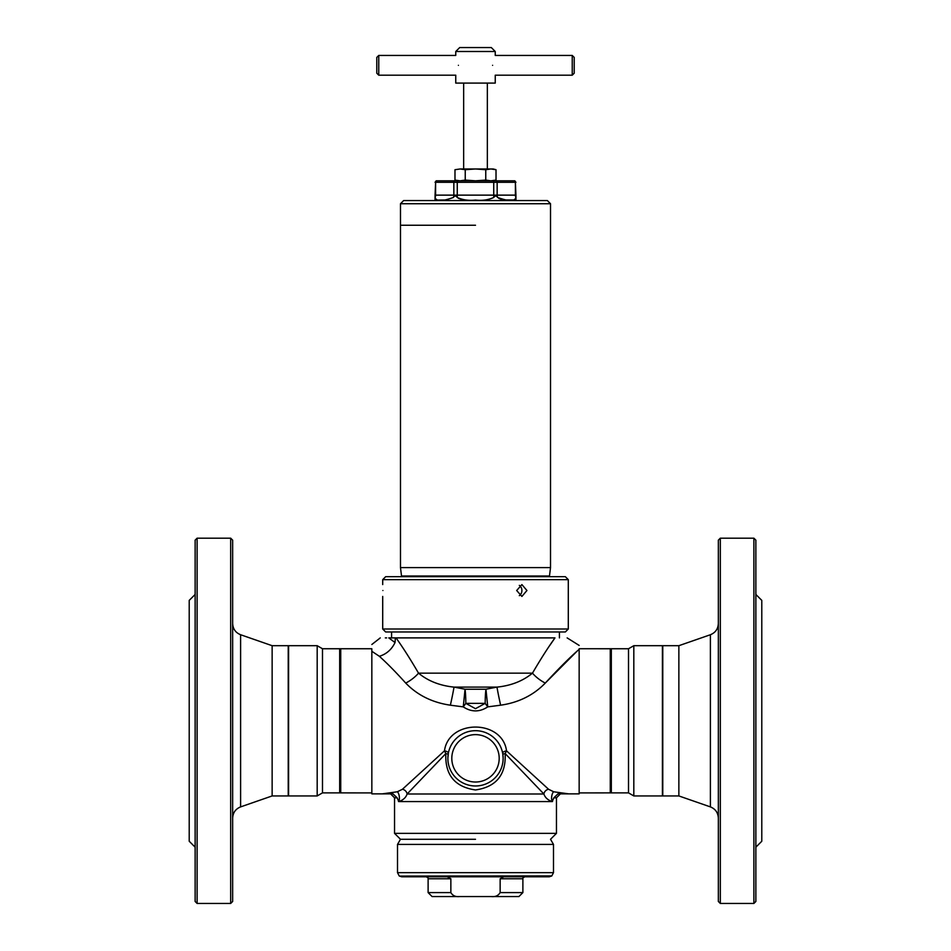 <?xml version="1.0" encoding="UTF-8"?>
<svg xmlns="http://www.w3.org/2000/svg" width="951" height="951" viewBox="0 0 951 951"><rect width="100%" height="100%" fill="white"/><g stroke="black" fill="none" stroke-linecap="round" stroke-linejoin="round"><path stroke-width="1.43" d="M272.141 645.693L288.581 645.693L288.581 795.939L272.141 795.939L272.141 645.693L240.603 634.733C235.586 632.688 232.936 628.968 232.65 623.547M195.133 839.555L195.133 835.347M195.133 774.197L195.133 764.057M195.133 901.477L195.133 540.156L197.107 538.183L197.107 903.45L195.133 901.477M230.677 538.183L232.65 540.156L232.65 901.477L230.677 903.45L230.677 538.183L197.107 538.183M195.133 847.175L189.213 841.255L189.213 600.378L195.133 594.458M195.133 677.576L195.133 667.436M195.133 606.286L195.133 602.09M678.859 795.939L662.419 795.939L662.419 645.693L678.859 645.693L678.859 795.939L710.397 806.9C715.414 808.944 718.064 812.677 718.35 818.086M755.867 764.057L755.867 774.197M755.867 835.347L755.867 839.555M753.893 538.183L755.867 540.156L755.867 901.477L753.893 903.45L753.893 538.183L720.323 538.183L720.323 903.45L753.893 903.45M720.323 538.183L718.35 540.156L718.35 901.477L720.323 903.45M755.867 594.458L761.787 600.378L761.787 841.255L755.867 847.175M755.867 602.09L755.867 606.286M755.867 667.436L755.867 677.576M628.516 792.884L628.516 648.748L633.818 645.693L633.818 795.939L628.516 792.884L610.269 792.884L610.269 648.748L628.516 648.748M633.818 795.939L662.776 795.939L662.776 645.693L633.818 645.693M322.484 720.822L322.484 792.884L340.731 792.884L340.731 648.748L322.484 648.748L322.484 720.822M317.182 795.939L288.224 795.939L288.224 645.693L317.182 645.693L317.182 795.939L322.484 792.884M485.759 169.706L490.894 168.981L496.018 169.706L496.018 180.084L490.894 180.821L485.759 180.084L485.759 169.706L475.5 168.981L493.272 168.981L496.018 169.706M465.241 169.706L475.5 168.981L460.106 168.981L465.241 169.706L465.241 180.084L460.106 180.821L454.982 180.084L454.982 169.706L460.106 168.981L454.982 169.706M485.759 180.084L475.5 180.821L465.241 180.084M339.673 792.884L339.673 648.748L371.829 648.748L371.841 792.908L339.673 792.884M611.327 720.822L611.327 792.884L579.159 792.908L579.159 648.737L611.327 648.748L611.327 720.822M554.968 637.895C570.434 637.895 570.434 637.895 554.968 637.895L388.769 637.895C377.761 637.895 377.761 637.895 388.769 637.895L395.034 642.555L395.366 637.895L396.032 637.895C402.82 647.334 410.321 659.079 418.523 673.153C428.033 680.999 439.861 685.647 454.019 687.109L465.051 689.225L485.949 689.225L496.981 687.109C511.044 685.683 522.884 681.035 532.477 673.153C540.703 659.043 548.204 647.286 554.968 637.895L549.904 645.277M475.5 839.281L400.478 839.281L475.5 839.281M475.5 833.361L394.546 833.361L400.478 839.281L397.506 844.417L553.494 844.417L550.522 839.281L556.454 833.361L475.5 833.361M556.454 833.361L556.454 797.818L553.827 797.818L552.246 801.574L398.754 801.574L397.173 797.818L394.546 797.818L394.546 833.361M395.034 642.555C391.657 649.521 386.451 654.11 379.378 656.297L371.841 651.292L371.841 793.871L382.243 793.871L397.328 791.779A5.135 1.973 81.8 0 1 399.325 796.688A5.135 1.973 81.8 0 1 398.481 801.527L398.754 801.574C403.093 800.16 405.875 797.627 407.123 793.99A5.135 4.327 45.3 0 0 402.439 789.259L444.462 750.85C448.765 719.087 502.283 719.194 506.538 750.85L548.561 789.259L553.672 791.779L568.757 793.871L579.159 793.871L579.159 649.367C579.159 644.16 579.159 644.16 579.159 649.367C570.766 656.487 559.473 667.733 545.28 683.08L576.092 652.16M463.636 703.193L465.051 689.225A19.745 2.58 -90 0 1 465.812 703.193A19.745 2.58 -90 0 1 465.812 703.36L475.5 708.685L485.188 703.36A19.745 2.58 90 0 1 485.188 703.193A19.745 2.58 90 0 1 485.949 689.225L487.768 706.866A19.745 2.187 53.9 0 1 485.188 703.36L465.812 703.36A19.745 2.187 126.1 0 1 463.232 706.866L450.37 705.19C432.313 702.551 417.43 695.193 405.72 683.08A19.745 8.547 145.7 0 0 418.523 673.153L532.477 673.153A19.745 8.547 34.3 0 0 545.28 683.08C533.44 695.252 518.557 702.623 500.63 705.19L487.768 706.866C479.589 712.228 471.411 712.228 463.232 706.866L463.636 703.193M503.008 761.073L503.138 758.327A27.638 27.638 0 0 1 475.5 785.978A27.638 27.638 0 0 1 447.862 758.327L447.992 761.097M502.651 753.168A3.947 1.557 169.2 0 1 506.538 750.85L505.159 753.572C506.11 774.827 496.22 786.952 475.5 789.96C454.78 786.964 444.902 774.839 445.841 753.572L444.462 750.85A3.947 1.557 -169.2 0 1 448.349 753.168L447.862 758.327A27.638 27.638 0 0 1 475.5 730.689A27.638 27.638 0 0 1 503.138 758.327L502.817 754.143L505.159 753.572L543.877 793.99A5.135 4.327 134.7 0 1 548.561 789.259M371.841 651.292C371.841 642.365 371.841 642.365 371.841 651.292M380.269 637.895L371.841 644.493M386.641 637.895L385.333 637.895M579.159 645.42L567.153 637.895M405.72 683.08C396.08 672.369 387.295 663.441 379.378 656.297M397.328 791.779L402.439 789.259M394.546 797.818L390.599 793.871L393.001 793.871L382.243 793.871M568.757 793.871L557.999 793.871L560.401 793.871L556.454 797.818M393.001 793.871L397.173 797.818M552.246 801.574C547.907 800.16 545.113 797.627 543.877 793.99L407.123 793.99L445.841 753.572L448.183 754.143M552.519 801.527A5.135 1.973 98.2 0 1 551.675 796.688A5.135 1.973 98.2 0 1 553.672 791.779M553.827 797.818L557.999 793.871M500.63 705.19A19.745 0.892 77.8 0 1 496.981 687.109L454.019 687.109A19.745 0.892 102.2 0 1 450.37 705.19M475.5 225.244L400.478 225.244L475.5 225.244M400.478 567.604L550.522 567.604L549.476 575.997L401.524 575.997L400.478 567.604L400.478 203.728L550.522 203.728L547.372 200.566L403.628 200.566L400.478 203.728M435.071 182.307L436.176 180.821A1.973 1.712 90 0 0 435.606 182.307L435.071 195.133L453.841 195.133L453.841 182.307L435.606 182.307L435.606 195.133A4.933 4.279 -90 0 1 435.094 197.487C435.011 195.597 435.011 195.597 435.094 197.487C436.212 201.469 442.298 201.469 453.33 197.487C454.602 195.597 455.909 195.597 457.265 197.487C462.697 199.96 468.772 200.816 475.5 200.067C482.205 200.827 488.279 199.96 493.735 197.487C495.043 195.597 496.351 195.597 497.67 197.487C508.702 201.469 514.788 201.469 515.906 197.487C515.989 195.597 515.989 195.597 515.906 197.487A4.933 4.279 90 0 1 515.394 195.133L515.394 182.307L497.159 182.307L497.159 195.133L515.929 195.133L515.394 182.307A1.973 1.712 -90 0 0 514.824 180.821L515.929 182.307M445.698 199.972L438.256 200.067M461.33 199.353L458.227 198.2M436.176 180.821L514.824 180.821M515.418 199.353L514.348 199.936M514.336 199.936L504.779 199.936M501.248 199.353L498.669 198.26M458.406 65.322C455.493 52.59 455.493 52.59 458.406 65.322C455.493 78.053 455.493 78.053 458.406 65.322M378.76 55.443L378.76 75.188L376.786 73.215L376.786 57.417L378.76 55.443L455.755 55.443L455.755 51.497L495.245 51.497L491.298 47.55L459.702 47.55L455.755 51.497M492.594 65.322C495.507 78.053 495.507 78.053 492.594 65.322C495.507 52.578 495.507 52.578 492.594 65.322M378.76 75.188L455.755 75.188L455.755 83.094L495.245 83.094L495.245 75.188L572.24 75.188L572.24 55.443L495.245 55.443L495.245 51.497M572.24 55.443L574.214 57.417L574.214 73.215L572.24 75.188M551.544 876.085L399.456 876.085L401.714 876.798L549.286 876.798L551.806 875.907L553.494 872.661L553.494 844.417M439.612 876.798L426.143 876.798L447.243 876.798L450.857 878.772L450.857 892.597L428.116 892.597L432.063 896.543L491.263 896.543C495.316 897.031 498.276 895.723 500.143 892.597L500.143 878.772L503.757 876.798L475.5 876.798M450.857 892.597C452.735 895.723 455.684 897.043 459.737 896.543M491.263 896.543L518.937 896.543L522.884 892.597L522.884 878.772C522.349 878.355 523.002 877.69 524.857 876.798M519.317 595.647A5.92 5.135 90 0 0 521.897 590.512A5.92 5.135 90 0 0 519.317 585.376M526.937 590.512L521.897 596.432L516.678 590.512L521.897 584.58L526.937 590.512M382.896 590.512C382.682 598.155 382.682 598.155 382.896 590.512C382.682 598.155 382.682 598.155 382.896 590.512C382.682 582.868 382.682 582.868 382.896 590.512M382.706 579.646L568.294 579.646L565.334 576.686L385.666 576.686L382.706 579.646L382.706 584.58M565.334 631.975L385.666 631.975L382.706 629.003L568.294 629.003L565.334 631.975M272.141 795.939L240.603 806.9L240.603 634.733M678.859 645.693L710.397 634.733L710.397 806.9M451.808 758.327A23.692 23.692 0 0 0 475.5 782.019A23.692 23.692 0 0 0 499.192 758.327A23.692 23.692 0 0 0 475.5 734.636A23.692 23.692 0 0 0 451.808 758.327M447.862 758.327A27.638 27.638 0 0 1 475.5 730.689A27.638 27.638 0 0 1 503.138 758.327M493.735 197.487L493.735 182.307L457.265 182.307L457.265 195.133L497.159 195.133A4.933 4.279 -90 0 0 497.67 197.487M496.577 180.821A1.973 1.712 -90 0 1 497.159 182.307L493.735 182.307L493.735 180.821M457.265 180.821L457.265 182.307L453.841 182.307A1.973 1.712 -90 0 1 454.423 180.821M453.33 197.487A4.933 4.279 -90 0 0 453.841 195.133L457.265 195.133L457.265 197.487M399.456 876.085L551.806 875.907M399.194 875.907L397.506 872.661L553.494 872.661M500.143 878.772L522.884 878.772M428.116 892.597L428.116 878.772L450.857 878.772M500.143 892.597L522.884 892.597M230.677 903.45L197.107 903.45M240.603 806.9C235.586 808.944 232.936 812.677 232.65 818.086M710.397 634.733C715.414 632.688 718.064 628.968 718.35 623.547M322.484 648.748L317.182 645.693M493.272 180.821L496.018 180.084M457.728 180.821L454.982 180.084M391.586 637.895L391.586 631.975M559.414 637.895L559.414 631.975M401.524 575.997L402.309 576.686M549.476 575.997L548.691 576.686M550.522 203.728L550.522 567.604M435.023 200.566L435.071 195.133M515.929 195.133L515.977 200.566M487.352 168.981L487.352 83.094M463.648 168.981L463.648 83.094M397.506 872.661L397.506 844.417M428.116 878.772C428.616 878.284 427.962 877.63 426.143 876.798M568.294 579.646L568.294 629.003M382.706 596.432L382.706 629.003"/></g></svg>
